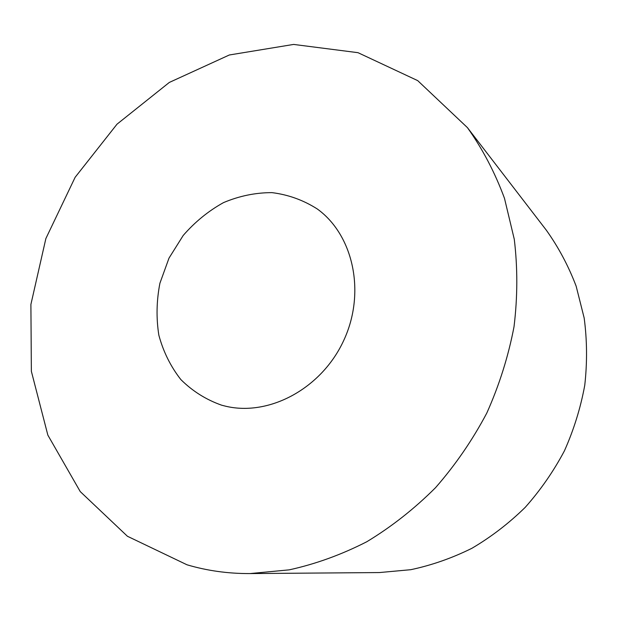 <?xml version="1.0" encoding="UTF-8"?>
<svg xmlns="http://www.w3.org/2000/svg" width="618" height="618" viewBox="0 0 618 618"><rect width="100%" height="100%" fill="white"/><g stroke="black" fill="none" stroke-linecap="round" stroke-linejoin="round"><path stroke-width="0.93" d="M249.996 573.574L379.382 572.562L410.738 569.703C431.696 565.261 452.075 558.124 471.889 548.297C491.125 536.988 508.908 523.338 525.23 507.339C540.487 490.174 553.543 471.349 564.404 450.877C573.844 429.719 580.626 407.841 584.759 385.246C587.301 362.534 587.108 340.116 584.172 318L576.146 286.157C568.436 265.902 558.487 247.246 546.312 230.174L467.417 127.617L417.706 80.626L358.015 52.684L293.612 44.426L229.324 54.987L169.317 82.433L117.003 124.187L75.133 177.296L45.879 238.533L30.9 304.442L31.363 371.31L47.856 435.134L80.255 491.604L127.424 536.262L186.984 564.782C207.084 570.746 228.088 573.674 249.996 573.574L289.232 569.85C315.636 564.049 341.491 554.678 366.806 541.739C391.464 526.83 414.384 508.807 435.559 487.656C455.42 464.952 472.5 440.086 486.806 413.048C499.29 385.13 508.367 356.354 514.021 326.721C517.637 297.019 517.722 267.857 514.276 239.251L504.489 198.332C494.933 172.515 482.581 148.946 467.417 127.617M225.91 406.273C269.425 416.517 321.746 388.382 343.739 340.433C366.034 292.631 353.426 235.041 317.32 209C303.399 200.124 288.282 194.67 271.966 192.631C255.435 192.631 239.274 195.96 223.492 202.619C208.343 211.032 194.909 221.978 183.198 235.473L169.008 258.108L159.915 283.229C156.501 300.773 156.145 318.092 158.849 335.203C163.322 351.75 170.653 366.528 180.835 379.552C192.492 391.155 206.095 399.699 221.669 405.199L225.91 406.273"/></g></svg>
